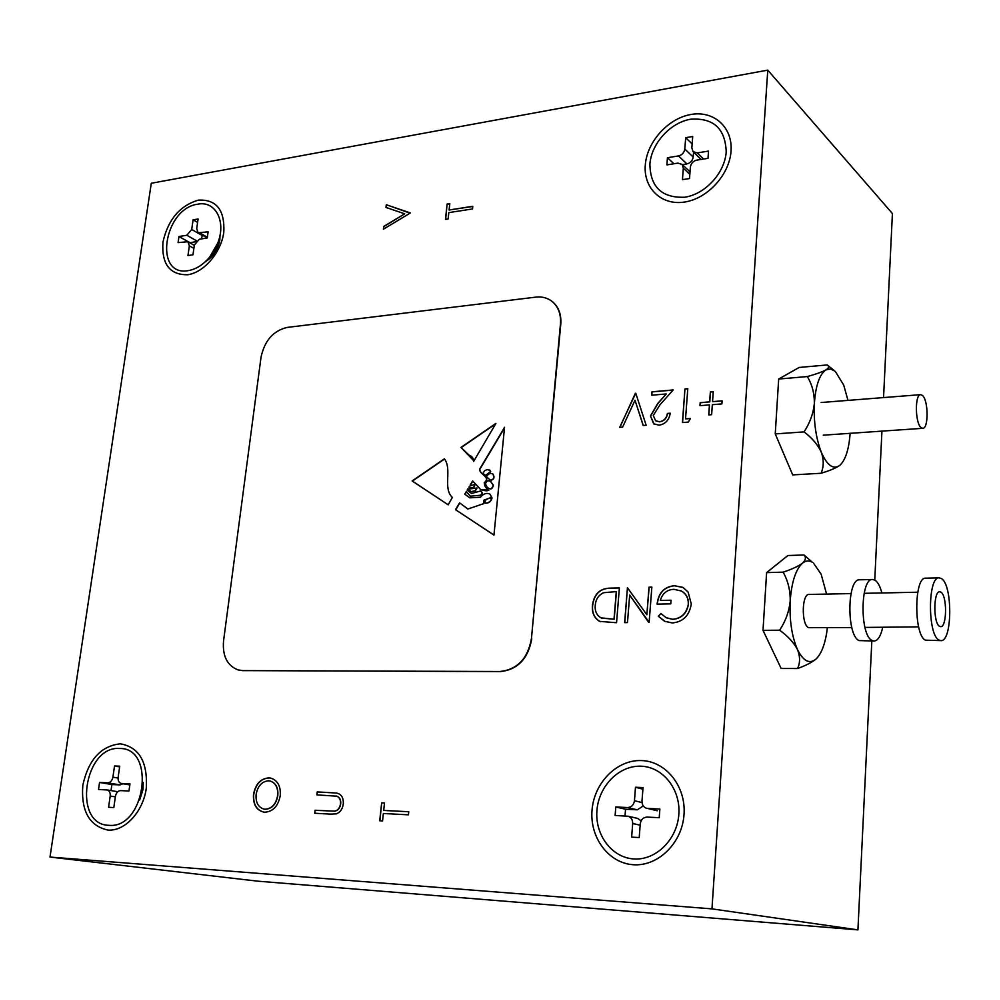 <?xml version="1.0" encoding="UTF-8"?>
<svg xmlns="http://www.w3.org/2000/svg" width="1000" height="1000" viewBox="0 0 1000 1000"><rect width="100%" height="100%" fill="white"/><g stroke="black" fill="none" stroke-linecap="round" stroke-linejoin="round"><path stroke-width="1.5" d="M921.075 427.612C915.088 423.2 914.737 394.188 920.662 394.65L922.463 395.438C928.4 400.163 928.688 428.713 922.788 428.312L921.075 427.612M939.225 577.85L925.7 578.175C914.013 576.587 913.688 635.087 925.425 640.163L940.9 640.625C952.362 641.95 952.8 584.862 941.45 578.587L939.225 577.85C927.725 576.237 927.475 634.987 939.025 640.075L940.9 640.625M812.275 562.238C808.938 560.288 805.662 560.6 802.45 563.2C805.738 560.112 806.287 557.375 804.087 555L812.275 562.238M940.913 592.163L939.725 591.775C933.337 590.925 933.175 623.35 939.562 626.325L940.65 626.663C947.025 627.425 947.237 595.513 940.913 592.163M850.987 593.587L809.062 594.45C801.7 593.65 801.225 624.825 808.575 627.675L851.8 627.562M815.675 659.35L815.625 659.4C811.438 662.663 805.413 665.7 797.55 668.525C800.25 662.825 800.225 656.488 797.463 649.525C793.825 642.588 787.875 636.15 779.638 630.2C785.612 621.2 789.137 611.438 790.212 600.9C790.375 590.4 788.012 580.812 783.125 572.15C791.8 569.312 798.238 566.325 802.45 563.2C795.713 569.45 791.625 582.013 790.212 600.9C789.362 620.163 791.787 636.375 797.463 649.525C803.15 660.95 809.212 664.225 815.675 659.35L816.475 658.625C821.975 652.837 825.612 642.562 827.362 627.812M826.575 594.087L821.137 574.2L813.45 563.05M797.55 668.525L781.162 668.487L763.012 630.363L766.612 572.612L787.9 555.525L804.087 555M779.638 630.2L763.012 630.363M783.125 572.15L766.612 572.612M847.987 400.4L843.7 385.062L835.263 371.337L830.537 368.95L825.938 369.9C828.65 368.162 829.312 366.725 827.938 365.575L827.163 364.938L799.125 367.463L778.675 379.05L775.25 433.913L792.712 474.9L821.1 473.263C823.85 466.788 823.925 459.775 821.312 452.225C827.013 465.238 833.037 469.725 839.375 465.662L840.263 464.938C845.713 459.425 849 448.888 850.125 433.325M814.362 403.438C813.587 421.863 815.913 438.125 821.312 452.225C817.837 444.762 812.075 437.975 804.05 431.887C809.912 422.975 813.35 413.488 814.362 403.438C814.488 393.45 812.138 384.487 807.288 376.562C815.713 374.275 821.925 372.05 825.938 369.9C819.538 374.325 815.688 385.5 814.362 403.438M840.263 464.938L839.375 465.662C835.512 468.225 829.425 470.763 821.1 473.263M804.05 431.887L775.25 433.913M807.288 376.562L778.675 379.05M485.588 475.412L490.487 471.512L489.888 470.175L486.938 469.663L484.588 470.725L482.85 473.375L485.812 475.525L489.85 473.062L490.725 471.625L489.963 470.225M162.95 242.075C161.488 264.075 169.713 274.975 187.638 274.75C203.95 272.562 221.112 252.525 223.8 232.325C224.9 209.963 216.412 199.237 198.35 200.138C179.85 205.625 168.05 219.6 162.95 242.075M205.463 261.575C213.25 256.925 218.025 249.788 219.8 240.162L220 235.212M82.825 785.175C80.925 811 89.3 825.962 107.95 830.075C124.95 831.425 143.175 811.712 146.287 788.288C147.787 761.912 139.137 747.1 120.325 743.825C101 745.913 88.5 759.688 82.825 785.175M139.613 800.125L143.012 789.463L143.212 782.475M592.05 810.075C589.575 837.438 608.55 863.213 633.325 864.725C658.05 866.637 682.225 842.962 684.013 814.575C686.175 786.213 665.775 761.062 641.312 760.562C616.888 759.65 594.15 782.7 592.05 810.075M645.312 164.8C643.225 187.913 661.125 205.588 684.2 202.1C707.25 198.962 729.55 174.838 731.038 151.062C732.862 127.238 713.737 110.288 690.938 114.488C668.15 118.338 647.075 141.738 645.312 164.8M690.45 418.488L688.312 422.1L682.425 422.537L684.938 388.95L687.788 388.7L685.537 418.862L690.45 418.488M635.763 393.212L646.162 425.3L643.175 425.525L635 400.213L622.638 427.088L619.7 427.312L635.763 393.212M648.988 587.2L651.85 587.125L649.137 622.325L629.675 595.062L627.475 622.587L624.637 622.625L627.438 587.712L646.85 614.775L648.988 587.2L651.85 587.2M448.825 212.613L448.125 218.975L445.45 219.387L447.125 204.062L449.8 203.65L449.113 210L472.788 206.312L472.512 208.95L448.825 212.613M410.075 213.162L383.413 229.2L383.738 226.45L404.712 213.825L385.975 207.438L386.3 204.7L410.075 213.162M264.8 812.2L263.55 812.062C256.288 810.037 252.938 804.2 253.5 794.55C255.475 784.05 260.625 778.5 268.938 777.875L270.738 778.1C277.688 780.325 280.85 786.162 280.25 795.6C278.225 806.087 273.087 811.612 264.8 812.2M767.763 70.125L151.287 183.25L50 857.062L711.963 908.875L767.763 70.125L892.412 213.538L883.55 397.587M551.213 300.763L552.25 301.525C558.612 306.8 561.45 314.312 560.788 324.075L560.462 323.862C561.138 314.1 558.3 306.588 551.938 301.312C547.362 297.838 542 296.438 535.875 297.125L287.213 327.413C273.238 330.725 264.513 340.712 261 357.388L223.55 640.975C222.338 656.012 227.188 665.662 238.1 669.938L242.913 670.612L499.963 671.513C517.325 669.575 527.812 658.625 531.438 638.663L560.462 323.862M531.438 638.663L560.788 324.075M531.775 638.787C528.15 658.737 517.663 669.688 500.312 671.625L499.963 671.513M242.913 670.612L500.312 671.625M243.3 670.713L238.575 670.062M330.737 814.125L314.713 813.25L315.062 810.25L334.525 811.162C337.9 810.462 339.9 807.962 340.538 803.65C340.788 799.925 339.55 797.438 336.85 796.2L316.875 794.887L317.225 791.912L336.463 793.037C341.275 794 343.55 797.525 343.312 803.625C342.7 808.775 340.412 812.175 336.438 813.838L330.737 814.125M383.363 813.487L382.55 820.95L379.712 820.788L381.675 802.837L384.5 802.987L383.7 810.425L408.762 811.737L408.438 814.837L383.363 813.487M672.312 622.95L664.538 621.25L658.263 616.163L660.938 613.55L666.137 617.688L672.675 619.288C681.35 618.462 686.562 613.413 688.325 604.15C688.425 598.125 686.125 593.763 681.413 591.038L673.962 589.312C667.075 589.612 662.513 593.312 660.288 600.438L671.062 600.225L670.788 603.862L657.113 604.113C658.425 592.863 664.212 586.725 674.488 585.688L683.15 587.575L688.125 592.05L691.287 603.962C689.388 615.6 683.062 621.925 672.312 622.95M609.712 588.138L619.388 587.9L616.55 622.725L599.75 621.388C594.2 618.1 591.775 612.737 592.475 605.3C594 594.225 599.75 588.5 609.712 588.138L619.375 587.975M659.525 421.725C663.962 420.988 666.587 418.225 667.4 413.425L670.225 413.2C669.163 420.05 665.462 424.038 659.112 425.175L653.675 423.812L650.462 415.962L657.712 403.512L666.225 393.963L651.712 395.2L651.975 391.8L673.2 389.963L659.987 404.787L653.275 415.475L655.588 420.712L659.675 421.825C664.112 421.087 666.737 418.325 667.55 413.525L667.4 413.425M721.9 403.9L712.337 404.675L711.625 414.675L708.725 414.913L709.438 404.9L699.95 405.675L700.175 402.638L709.65 401.863L710.362 391.9L713.263 391.65L712.55 401.625L722.113 400.85L721.9 403.9M460.975 447.413L469.212 455.288C472.05 456.163 473.512 458.225 473.6 461.475L495.925 423.4L460.975 447.413L473.913 460.95M479.738 488.537L480.438 489.425L488.775 490.337C486.4 488.938 484.888 486.4 484.212 482.738C491.175 477 480.037 475.062 479.513 469.387L504.55 427.325L493.95 535.1L455.513 509.675L459.588 502.85L467.863 509.025L483.438 503.725L483.888 500.175L491.662 497.287L489.925 494.1C486.6 492.6 483.438 493.65 480.45 497.225L469.75 497.825L464.775 494.125L466.25 491.65L470.425 496.188L480.225 495.238C482.475 494.087 482.587 492.675 480.562 491L471.5 493.45L467.137 490.163L467.987 488.738L470.887 491.587L475.075 490.863L476.975 488.013L470.4 488.85L468.913 487.188L469.462 486.262L470.35 487.55C473.162 488.038 474.575 487.038 474.562 484.55L470.825 485.613L470.213 484.988L472.638 480.913L479.738 488.537M444.425 458.8C452.388 469.45 442.562 488.225 452.325 497.413L448.2 504.837L412.137 480.975L444.425 458.8M50 857.062L257.688 881.162L857.925 929.875L871.825 641.05M711.963 908.875L857.925 929.875M874.762 580.037L881.938 431.125M263.55 812.062L263.688 812.075C256.475 810.05 253.137 804.212 253.7 794.587L253.5 794.55M253.7 794.587C255.675 784.087 260.812 778.538 269.125 777.913L268.938 777.875M269.125 777.913L270.738 778.1M264.312 809.175L265.35 809.287C272.062 808.725 276.212 804.175 277.8 795.625C278.412 787.738 275.837 782.85 270.1 780.987L268.562 780.8C261.863 781.413 257.712 786 256.1 794.538C255.575 802.475 258.238 807.35 264.113 809.137L265.15 809.25C271.863 808.7 276.012 804.137 277.6 795.588C278.212 787.7 275.65 782.812 269.9 780.95L270.1 780.987M314.913 813.25L315.062 810.25M315.25 810.288L334.525 811.162M334.712 811.2C338.088 810.5 340.087 808 340.725 803.688L340.538 803.65M340.725 803.688C340.975 799.963 339.75 797.475 337.038 796.237L336.85 796.2M337.038 796.237L336.275 796.025M317.062 794.9L317.225 791.912M317.413 791.95L336.413 793.025M383.612 229.088L383.738 226.45M383.913 226.562L404.712 213.825M386.15 207.5L386.3 204.7M386.463 204.812L410.112 212.85M379.9 820.8L381.675 802.837M381.863 802.875L384.5 803.012M408.762 811.762L383.7 810.425M445.625 219.363L447.125 204.062M447.287 204.188L449.787 203.787M472.775 206.462L449.113 210M490.525 481.463L490.625 481.512C488.062 480.037 486.362 480.85 485.513 483.963L487.137 487.2C490.125 489.9 492.137 489.212 493.162 485.125L493.4 485.238C492.4 489.312 490.412 490.025 487.438 487.362M480.712 489.562C486.488 491.337 488.925 491.175 488.025 489.05C485.462 487.8 484.275 485.725 484.45 482.825C491.4 477.1 480.25 475.175 479.75 469.5L479.513 469.387M479.75 469.5L504.487 427.95M455.513 509.675L493.95 535.05M455.763 509.787L459.8 503M483.438 503.725L467.863 509.025M483.675 503.837L483.888 500.175M484.125 500.288L491.662 497.287M491.9 497.413L489.825 494.05M469.837 497.812L464.775 494.125M465.012 494.237L466.438 491.85M480.225 495.238L470.425 496.188M480.462 495.35C482.713 494.2 482.825 492.788 480.8 491.125L480.8 491.125M467.137 490.163L471.65 493.488M467.375 490.275L468.15 488.975M470.887 491.587L469.688 491.175M471.125 491.7L475.075 490.863M477.025 488.038L475.312 490.975M468.913 487.188L470.538 488.85M469.15 487.3L469.575 486.587M470.513 487.625L470.588 487.663C473.4 488.15 474.812 487.15 474.8 484.663L474.663 484.613M470.988 485.675L470.213 484.988M470.45 485.112L472.825 481.125M489.688 498.175C486.925 498.475 485.238 500.037 484.625 502.875L484.938 503.075C488.462 503.25 490.737 501.6 491.737 498.1L489.688 498.175M485.138 503.162L485.175 503.188C488.7 503.363 490.962 501.712 491.975 498.225L491.825 498.175M490.387 480.25C493.875 479.462 494.637 477.337 492.688 473.875C490.25 472.9 488.162 473.85 486.438 476.725L490.625 480.363C494.113 479.575 494.875 477.45 492.925 473.988L492.75 473.913M490.863 481.637L493.4 485.238M490.625 481.512L493.162 485.125M444.55 458.988L412.375 481.087L448.212 504.8M495.65 423.875L461.213 447.537M665.288 621.6L658.263 616.163M658.413 616.237L661.05 613.663M666.888 618.038L672.675 619.288M672.837 619.362C681.5 618.525 686.725 613.488 688.475 604.225L688.325 604.15M688.475 604.225C688.575 598.2 686.275 593.825 681.562 591.112L680.812 590.737M671.062 600.3L660.288 600.438M657.275 604.113C658.612 592.9 664.4 586.788 674.638 585.763L674.488 585.688M674.638 585.763L682.625 587.3M648.637 622.325L629.675 595.062M624.8 622.625L627.438 587.712M649.137 587.263L646.85 614.775M600.462 621.7L599.9 621.45C594.35 618.162 591.938 612.8 592.638 605.375L592.475 605.3M592.638 605.375C594.163 594.288 599.9 588.562 609.875 588.2M601.538 618.075L614.188 619.25L616.45 591.6L603.737 592.688C598.587 595.025 595.763 599.212 595.25 605.262C594.725 611.138 596.675 615.337 601.112 617.888L614.025 619.188L616.287 591.525M643.288 425.525L635 400.213M619.913 427.3L635.363 393.25M667.55 413.525L670.212 413.312M654.125 424.113L650.462 415.962M650.612 416.062L657.862 403.6L666.225 393.963M651.875 395.188L651.975 391.8M652.125 391.9L673.088 390.087M655.913 420.938L659.675 421.825M682.575 422.525L684.938 388.95M685.088 389.05L687.775 388.812M690.375 418.6L685.537 418.862M708.875 414.9L709.438 404.9M700.1 405.662L700.175 402.638M700.312 402.75L709.65 401.863M709.8 401.962L710.362 391.9M710.512 392L713.25 391.763M722.1 400.962L712.55 401.625M640.888 766.2C662.675 766.688 680.775 789.112 678.838 814.325C677.212 839.55 655.775 860.6 633.763 858.938C611.725 857.65 594.763 834.725 596.95 810.325C598.812 785.888 619.113 765.337 640.888 766.2C662.675 766.688 680.775 789.112 678.838 814.325C677.212 839.55 655.775 860.6 633.763 858.938C611.725 857.65 594.763 834.725 596.95 810.325C598.812 785.888 619.113 765.337 640.888 766.2M647.125 817.087L659.225 817.7L659.862 809.075L646.637 808.325C643.5 807.225 641.95 804.8 642 801.075L643.025 787.562L635.487 787.25L634.45 800.725C633.737 805.025 631.462 807.288 627.638 807.537L615.8 806.975L615.125 815.475L628 816.225C631.163 817.3 632.725 819.725 632.688 823.525L631.638 837.125L639.212 837.562L640.25 823.925C640.962 819.613 643.263 817.325 647.125 817.087L659.225 817.7L659.862 809.075L646.637 808.325C643.5 807.225 641.95 804.8 642 801.075L643.025 787.562L635.487 787.25L634.45 800.725C633.737 805.025 631.462 807.288 627.638 807.537L615.8 806.975L615.125 815.475L628 816.225C631.163 817.3 632.725 819.725 632.688 823.525L631.638 837.125L639.212 837.562L640.25 823.925C640.962 819.613 643.263 817.325 647.125 817.087M637.675 818.413L641.112 820.863L637.675 818.413L628 816.225L637.675 818.413M625.538 809.237L625 815.975L625.538 809.237L615.8 806.975L625.538 809.237L637.288 809.812L625.538 809.237M643.275 805.938L637.288 809.812L627.638 807.537L637.288 809.812L643.275 805.938M642.913 789.163L635.487 787.25L642.913 789.163M657.3 810.775L647.775 808.5L657.3 810.775M119.65 748.5C156.438 747.513 145.15 829.463 108.625 825.3C72.312 824.475 84.113 745.4 119.65 748.5M120.638 790.612L128.963 791.025L129.975 783.9L121.237 783.45C118.9 782.738 117.863 780.725 118.125 777.387L119.738 766.2L114.525 765.987L112.925 777.15C112.137 780.713 110.412 782.613 107.737 782.837L99.562 782.45L98.537 789.5L107.088 789.95C109.438 790.65 110.475 792.675 110.2 796.038L108.588 807.288L113.812 807.588L115.425 796.312C116.2 792.738 117.938 790.837 120.638 790.612M122.95 783.75L120.037 784.925L111.888 784.538L111.013 790.6M111.888 784.538L99.562 782.45M119.625 766.912L114.525 765.987M218.675 240.387L217.15 246.012L212.413 254.275L209.125 257.712M197.775 204.188C215.387 200.413 226.525 221.45 217.738 243.075L209.825 256.863C203.312 264.713 196.112 269.3 188.238 270.625C153.412 277.062 163.65 208.475 197.775 204.188M199.275 239.262L207.25 237.987L208.125 231.825L198.125 232.75L196.7 228.675L198.088 218.988L193.088 219.825L191.7 229.488L186.812 235.263L178.962 236.525L178.075 242.625L187.9 241.725L189.35 245.837L187.95 255.575L192.963 254.8L194.35 245.05L199.275 239.262M195.738 241.688L189.812 242.8M189.838 242.625L178.962 236.525M202.575 235.287L201.175 238.95M197.587 222.425L193.088 219.825M218.3 242.275L218.487 240.975M690.575 119.225C713.438 117.662 725.312 128.525 726.213 151.838C724.875 172.963 705.088 194.412 684.575 197.237C661.825 198.062 650.263 187 649.887 164.062C651.45 143.488 670.275 122.625 690.575 119.225M696.737 160.125L708 158.338L708.538 151.088L697.288 152.912L692.987 151.562L691.85 147.863L692.712 136.5L685.688 137.675L684.812 149.012C684.175 152.7 682.075 155 678.5 155.938L667.463 157.713L666.888 164.875L677.95 163.113L682.138 164.425L683.325 168.188L682.45 179.625L689.513 178.55L690.387 167.087C691.012 163.375 693.138 161.062 696.737 160.125M673.925 163.762L667.463 157.713M693.55 152.1L693.175 157.05C692.537 160.7 690.462 162.987 686.912 163.9L682.362 164.625M692.15 143.963L685.688 137.675M881.875 592.962C880.113 586.325 877.837 582.075 875.037 580.2L872.638 579.487L859.625 579.8C847.038 578.275 846.438 635.612 859.075 640.575L874.163 641.038C877.925 640.662 880.788 636.062 882.725 627.25M872.638 579.487C860.212 577.938 859.675 635.513 872.138 640.5L874.163 641.038M640.163 825.175L632.688 823.525L640.163 825.175M642.025 802.575L634.45 800.725L642.025 802.575M115.337 796.862L110.2 796.038M120.037 784.925L107.737 782.837M118.062 778.05L112.925 777.15M129.838 784.9L121.65 783.5M193.875 248.363L189.35 245.837M196.537 240.75L186.812 235.263M202.525 235.662L191.7 229.488M207.362 237.237L200.15 233.113M689.825 174.3L683.325 168.188M686.912 163.9L678.5 155.938M693.175 157.05L684.812 149.012M703.6 159.037L697.288 152.912M920.662 394.65L821.137 402.512M922.788 428.312L823.288 435.175M917.738 592.225L864.125 593.325M918.637 626.875L864.963 627.425M834.075 370.425L827.938 365.575M117.775 791.712L107.088 789.95M129.825 784.925L121.237 783.45M217.15 246.012L217.738 243.075M212.413 254.275L209.825 256.863M194.312 245.325L187.9 241.725M207.262 237.963L198.125 232.75M690.013 171.838L682.138 164.425M701.125 159.425L693.4 151.962"/></g></svg>
